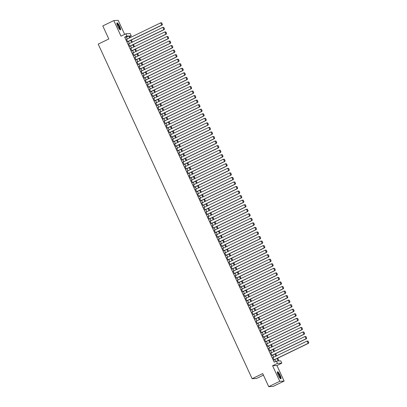 <?xml version="1.0" encoding="UTF-8"?>
<svg xmlns="http://www.w3.org/2000/svg" width="407" height="407" viewBox="0 0 407 407"><rect width="100%" height="100%" fill="white"/><g stroke="black" fill="none" stroke-linecap="round" stroke-linejoin="round"><path stroke-width="0.61" d="M280.133 375.239A3.917 0.85 64.2 0 0 277.508 371.759A3.917 0.85 64.2 0 0 278.296 375.33A3.917 0.85 64.2 0 0 280.922 378.81A3.917 0.85 64.2 0 0 280.133 375.239M119.653 26.323A3.917 0.85 64.2 0 0 117.023 22.843A3.917 0.85 64.2 0 0 117.811 26.414A3.917 0.85 64.2 0 0 120.441 29.894A3.917 0.85 64.2 0 0 119.653 26.323M277.711 358.191L278.993 360.978L280.764 360.892L281.807 363.166L277.442 363.385L276.399 361.111L278.169 361.019L277.019 358.526M276.953 365.517L272.588 365.735L279.751 381.303L268.717 386.65L273.082 386.431L284.117 381.084L276.953 365.517L281.807 363.166M263.421 375.132L256.481 378.495L252.111 378.714L98.214 44.114L108.806 38.986L102.798 25.916L113.828 20.569L120.991 36.142L125.844 33.786L130.215 33.567L131.258 35.841L129.487 35.928L130.25 37.586M124.644 34.371L118.198 20.35L113.828 20.569M129.777 36.559L131.258 35.841M279.751 381.303L284.117 381.084M273.204 357.468L272.853 357.361L274.104 360.088L274.298 359.849M271.113 352.925L270.762 352.818L272.013 355.545L272.207 355.301M269.022 348.377L268.671 348.27L269.922 350.997L270.116 350.758M266.931 343.834L266.58 343.722L267.831 346.454L268.025 346.209M264.84 339.285L264.489 339.179L265.74 341.905L265.934 341.661M262.749 334.737L262.398 334.63L263.65 337.357L263.843 337.118M260.658 330.194L260.307 330.087L261.559 332.814L261.752 332.57M258.567 325.646L258.216 325.539L259.468 328.266L259.661 328.027M256.476 321.103L256.125 320.991L257.377 323.723L257.57 323.479M254.385 316.554L254.034 316.448L255.286 319.174L255.479 318.93M252.294 312.006L251.943 311.899L253.195 314.626L253.388 314.387M250.203 307.463L249.852 307.356L251.104 310.083L251.297 309.839M248.112 302.915L247.761 302.808L249.013 305.535L249.206 305.296M246.021 298.372L245.67 298.26L246.922 300.992L247.115 300.748M243.93 293.823L243.579 293.717L244.831 296.444L245.024 296.199M241.839 289.275L241.488 289.168L242.74 291.895L242.933 291.656M239.748 284.732L239.397 284.625L240.649 287.352L240.842 287.108M237.657 280.184L237.306 280.077L238.558 282.804L238.751 282.565M235.567 275.641L235.215 275.534L236.467 278.261L236.66 278.017M233.476 271.093L233.125 270.986L234.376 273.713L234.569 273.473M231.385 266.549L231.034 266.437L232.285 269.169L232.478 268.925M229.294 262.001L228.943 261.894L230.194 264.621L230.387 264.377M227.203 257.453L226.852 257.346L228.103 260.073L228.296 259.834M225.112 252.91L224.761 252.803L226.012 255.53L226.206 255.286M223.021 248.362L222.665 248.255L223.921 250.982L224.115 250.743M220.93 243.818L220.574 243.707L221.83 246.439L222.024 246.194M218.839 239.27L218.483 239.163L219.739 241.89L219.933 241.646M216.748 234.722L216.392 234.615L217.648 237.342L217.842 237.103M214.657 230.179L214.301 230.072L215.557 232.799L215.751 232.555M212.566 225.631L212.21 225.524L213.466 228.251L213.66 228.012M210.475 221.087L210.119 220.976L211.375 223.708L211.569 223.463M208.384 216.539L208.028 216.432L209.284 219.159L209.473 218.915M206.293 211.991L205.937 211.884L207.194 214.611L207.382 214.372M204.202 207.448L203.846 207.341L205.103 210.068L205.291 209.824M202.111 202.9L201.755 202.793L203.012 205.52L203.2 205.281M200.015 198.357L199.664 198.25L200.921 200.977L201.109 200.732M197.924 193.808L197.573 193.701L198.83 196.428L199.018 196.184M195.833 189.265L195.482 189.153L196.739 191.88L196.927 191.641M193.742 184.717L193.391 184.61L194.648 187.337L194.836 187.093M191.651 180.169L191.3 180.062L192.557 182.789L192.745 182.55M189.56 175.626L189.209 175.519L190.466 178.246L190.654 178.001M187.469 171.077L187.118 170.971L188.375 173.697L188.563 173.458M185.378 166.534L185.027 166.422L186.284 169.154L186.472 168.91M183.287 161.986L182.936 161.879L184.193 164.606L184.381 164.362M181.196 157.438L180.845 157.331L182.102 160.058L182.29 159.819M179.105 152.895L178.754 152.788L180.011 155.515L180.199 155.27M177.014 148.346L176.663 148.24L177.92 150.966L178.108 150.727M174.924 143.803L174.572 143.691L175.829 146.423L176.017 146.179M172.833 139.255L172.482 139.148L173.738 141.875L173.926 141.631M170.742 134.707L170.391 134.6L171.647 137.327L171.835 137.088M168.651 130.164L168.3 130.057L169.556 132.784L169.744 132.54M166.56 125.615L166.209 125.509L167.465 128.236L167.653 127.996M164.469 121.072L164.118 120.96L165.374 123.692L165.563 123.448M162.378 116.524L162.027 116.417L163.283 119.144L163.472 118.9M160.287 111.976L159.936 111.869L161.192 114.596L161.381 114.357M158.196 107.433L157.845 107.326L159.101 110.053L159.29 109.809M156.105 102.885L155.754 102.778L157.01 105.505L157.199 105.265M154.014 98.341L153.663 98.235L154.919 100.961L155.108 100.717M151.923 93.793L151.572 93.686L152.828 96.413L153.017 96.174M149.832 89.25L149.481 89.138L150.738 91.87L150.926 91.626M147.741 84.702L147.39 84.595L148.647 87.322L148.835 87.078M145.65 80.154L145.299 80.047L146.556 82.774L146.744 82.535M143.559 75.61L143.208 75.504L144.465 78.23L144.653 77.986M141.468 71.062L141.117 70.955L142.374 73.682L142.562 73.443M139.377 66.519L139.026 66.407L140.283 69.139L140.471 68.895M137.286 61.971L136.935 61.864L138.192 64.591L138.38 64.347M135.195 57.423L134.844 57.316L136.101 60.043L136.289 59.804M133.104 52.879L132.753 52.773L134.01 55.5L134.198 55.255M131.013 48.331L130.662 48.224L131.919 50.951L132.107 50.712M128.922 43.788L128.571 43.676L129.828 46.408L130.016 46.164M127.35 38.991L126.455 37.042L124.684 37.129L274.191 362.179L276.399 361.111M275.671 361.462L274.817 359.595M273.723 357.219L272.726 355.052M271.632 352.671L270.635 350.503M269.541 348.127L268.544 345.96M267.45 343.579L266.453 341.412M265.359 339.036L264.362 336.864M263.268 334.488L262.266 332.321M261.177 329.94L260.175 327.772M259.086 325.397L258.084 323.229M256.995 320.848L255.993 318.681M254.904 316.305L253.902 314.133M252.813 311.757L251.811 309.59M250.717 307.209L249.72 305.041M248.626 302.666L247.629 300.498M246.535 298.117L245.538 295.95M244.444 293.574L243.447 291.407M242.353 289.026L241.356 286.859M240.262 284.483L239.265 282.31M238.171 279.935L237.174 277.767M236.08 275.386L235.083 273.219M233.989 270.843L232.992 268.676M231.898 266.295L230.901 264.128M229.807 261.752L228.81 259.58M227.717 257.204L226.719 255.036M225.626 252.655L224.628 250.488M223.535 248.112L222.537 245.945M221.444 243.564L220.446 241.397M219.353 239.021L218.356 236.849M217.262 234.473L216.265 232.305M215.171 229.924L214.174 227.757M213.08 225.381L212.083 223.214M210.989 220.833L209.992 218.666M208.898 216.29L207.901 214.118M206.807 211.742L205.81 209.574M204.716 207.199L203.719 205.026M202.625 202.65L201.628 200.483M200.534 198.102L199.537 195.935M198.443 193.559L197.446 191.392M196.352 189.011L195.355 186.844M194.261 184.468L193.264 182.295M192.17 179.919L191.173 177.752M190.079 175.371L189.082 173.204M187.988 170.828L186.991 168.661M185.897 166.28L184.9 164.113M183.806 161.737L182.809 159.564M181.715 157.188L180.718 155.021M179.624 152.64L178.627 150.473M177.533 148.097L176.536 145.93M175.442 143.549L174.445 141.382M173.351 139.006L172.354 136.833M171.261 134.458L170.263 132.29M169.17 129.909L168.172 127.742M167.079 125.366L166.081 123.199M164.988 120.818L163.99 118.651M162.897 116.275L161.9 114.108M160.806 111.727L159.809 109.559M158.715 107.183L157.718 105.011M156.624 102.635L155.627 100.468M154.533 98.087L153.536 95.92M152.442 93.544L151.445 91.377M150.351 88.996L149.354 86.828M148.26 84.453L147.263 82.28M146.169 79.904L145.172 77.737M144.078 75.356L143.081 73.189M141.987 70.813L140.99 68.646M139.896 66.265L138.899 64.097M137.805 61.722L136.808 59.549M135.714 57.173L134.717 55.006M133.623 52.625L132.626 50.458M131.532 48.082L130.535 45.915M129.441 43.534L128.444 41.366M126.831 39.24L126.48 39.133L127.737 41.86L127.925 41.616M272.588 365.735L277.442 363.385M124.684 37.129L126.892 36.06L125.844 33.786M268.717 386.65L262.703 373.58L252.111 378.714M131.344 39.962L132.341 42.13M133.435 44.511L134.432 46.678M135.526 49.054L136.523 51.226M137.617 53.602L138.614 55.769M139.708 58.15L140.705 60.317M141.799 62.693L142.796 64.861M143.89 67.241L144.887 69.409M145.981 71.785L146.978 73.952M148.072 76.333L149.069 78.5M150.163 80.876L151.16 83.048M152.254 85.424L153.251 87.591M154.345 89.972L155.342 92.14M156.436 94.516L157.433 96.683M158.527 99.064L159.524 101.231M160.617 103.607L161.615 105.779M162.708 108.155L163.706 110.322M164.799 112.703L165.797 114.871M166.89 117.247L167.888 119.414M168.981 121.795L169.978 123.962M171.072 126.338L172.069 128.51M173.163 130.886L174.16 133.053M175.254 135.434L176.251 137.602M177.345 139.977L178.342 142.145M179.436 144.526L180.433 146.693M181.527 149.069L182.524 151.241M183.618 153.617L184.615 155.784M185.709 158.16L186.706 160.333M187.8 162.708L188.797 164.876M189.891 167.257L190.888 169.424M191.982 171.8L192.979 173.967M194.073 176.348L195.07 178.515M196.164 180.891L197.161 183.064M198.255 185.439L199.252 187.607M200.346 189.988L201.343 192.155M202.437 194.531L203.434 196.698M204.528 199.079L205.525 201.246M206.619 203.622L207.616 205.794M208.71 208.17L209.707 210.338M210.801 212.719L211.798 214.886M212.892 217.262L213.889 219.429M214.982 221.81L215.98 223.977M217.073 226.353L218.071 228.525M219.164 230.901L220.162 233.069M221.255 235.45L222.253 237.617M223.346 239.993L224.343 242.16M225.437 244.541L226.434 246.708M227.528 249.084L228.525 251.251M229.619 253.632L230.616 255.8M231.71 258.175L232.707 260.348M233.801 262.724L234.798 264.891M235.892 267.272L236.889 269.439M237.983 271.815L238.98 273.982M240.074 276.363L241.071 278.53M242.165 280.906L243.162 283.079M244.256 285.455L245.253 287.622M246.347 290.003L247.344 292.17M248.438 294.546L249.435 296.713M250.529 299.094L251.526 301.261M252.62 303.637L253.617 305.81M254.711 308.185L255.708 310.353M256.802 312.734L257.799 314.901M258.893 317.277L259.89 319.444M260.984 321.825L261.981 323.992M263.075 326.368L264.072 328.541M265.166 330.916L266.163 333.084M267.257 335.46L268.254 337.632M269.348 340.008L270.345 342.175M271.438 344.556L272.436 346.723M273.529 349.099L274.527 351.266M275.62 353.647L276.618 355.815M129.558 37.922L128.663 35.974L126.892 36.06M275.926 356.15L274.928 353.983M273.835 351.602L272.838 349.435M271.744 347.059L270.747 344.887M269.653 342.511L268.656 340.344M267.562 337.963L266.565 335.795M265.471 333.419L264.474 331.252M263.38 328.871L262.383 326.704M261.289 324.328L260.292 322.161M259.198 319.78L258.201 317.613M257.107 315.237L256.11 313.064M255.016 310.689L254.019 308.521M252.925 306.14L251.928 303.973M250.834 301.597L249.837 299.43M248.743 297.049L247.746 294.882M246.652 292.506L245.655 290.333M244.561 287.958L243.564 285.79M242.47 283.409L241.473 281.242M240.379 278.866L239.382 276.699M238.288 274.318L237.291 272.151M236.197 269.775L235.2 267.603M234.106 265.227L233.109 263.059M232.015 260.678L231.018 258.511M229.924 256.135L228.927 253.968M227.834 251.587L226.836 249.42M225.743 247.044L224.745 244.872M223.652 242.496L222.654 240.328M221.561 237.953L220.563 235.78M219.47 233.404L218.473 231.237M217.379 228.856L216.382 226.689M215.288 224.313L214.291 222.146M213.197 219.765L212.2 217.597M211.106 215.222L210.109 213.049M209.015 210.673L208.018 208.506M206.924 206.125L205.927 203.958M204.833 201.582L203.836 199.415M202.742 197.034L201.745 194.867M200.651 192.491L199.654 190.318M198.56 187.942L197.563 185.775M196.469 183.394L195.472 181.227M194.378 178.851L193.381 176.684M192.287 174.303L191.29 172.136M190.196 169.76L189.199 167.587M188.105 165.211L187.108 163.044M186.014 160.663L185.017 158.496M183.923 156.12L182.926 153.953M181.832 151.572L180.835 149.405M179.741 147.029L178.744 144.861M177.65 142.481L176.653 140.313M175.559 137.937L174.562 135.765M173.468 133.389L172.471 131.222M171.378 128.841L170.38 126.674M169.287 124.298L168.289 122.131M167.196 119.75L166.198 117.582M165.105 115.206L164.107 113.034M163.014 110.658L162.017 108.491M160.923 106.11L159.926 103.943M158.832 101.567L157.835 99.4M156.741 97.019L155.744 94.851M154.65 92.475L153.653 90.303M152.559 87.927L151.562 85.76M150.468 83.379L149.471 81.212M148.377 78.836L147.38 76.669M146.286 74.288L145.289 72.12M144.195 69.745L143.198 67.572M142.104 65.196L141.107 63.029M140.013 60.653L139.016 58.481M137.922 56.105L136.925 53.938M135.831 51.557L134.834 49.389M133.74 47.014L132.743 44.846M131.649 42.465L130.652 40.298M126.455 37.042L128.663 35.974M126.587 39.362L160.745 22.812L161.681 22.863L162.413 24.456L161.681 22.863M127.681 41.738L162.088 25.071L161.793 25.086L160.745 22.812L161.564 22.868M127.63 41.631L161.793 25.086L162.296 24.461M162.088 25.071L162.413 24.456M116.87 23.509A3.393 0.738 -115.8 0 1 119.175 26.501A3.393 0.738 -115.8 0 1 119.821 29.604M119.612 29.38A3.139 0.682 64.2 0 0 118.895 26.613A3.139 0.682 64.2 0 0 116.911 23.809M120.202 29.879A3.892 0.845 64.2 0 0 119.292 26.496A3.892 0.845 64.2 0 0 116.885 23.041M277.35 372.425A3.393 0.738 -115.8 0 1 279.156 374.42A3.393 0.738 -115.8 0 1 280.484 378.093A3.393 0.738 -115.8 0 1 280.306 378.52M280.092 378.296A3.139 0.682 64.2 0 0 280.143 378.006A3.139 0.682 64.2 0 0 279.07 374.898A3.139 0.682 64.2 0 0 277.396 372.726M280.682 378.795A3.892 0.845 64.2 0 0 280.723 378.485A3.892 0.845 64.2 0 0 279.441 374.72A3.892 0.845 64.2 0 0 277.371 371.957M128.678 43.905L162.836 27.355L163.772 27.411L164.504 28.999L163.772 27.411M129.772 46.286L164.179 29.614L163.884 29.63L162.836 27.355L163.655 27.417M129.721 46.179L163.884 29.63L164.387 29.009M164.179 29.614L164.504 28.999M130.769 48.453L164.927 31.904L165.863 31.955L166.595 33.547L165.863 31.955M131.863 50.829L166.27 34.163L165.975 34.178L164.927 31.904L165.746 31.96M131.812 50.727L165.975 34.178L166.478 33.552M166.27 34.163L166.595 33.547M132.86 52.996L167.018 36.447L167.954 36.503L168.686 38.095L167.954 36.503M133.954 55.377L168.361 38.706L168.066 38.721L167.018 36.447L167.837 36.508M133.903 55.271L168.066 38.721L168.569 38.1M168.361 38.706L168.686 38.095M134.951 57.545L169.108 40.995L170.045 41.046L170.777 42.638L170.045 41.046M136.045 59.921L170.452 43.254L170.157 43.269L169.108 40.995L169.928 41.056M135.994 59.819L170.157 43.269L170.66 42.643M170.452 43.254L170.777 42.638M137.042 62.088L171.199 45.543L172.136 45.594L172.868 47.187L172.136 45.594M138.136 64.469L172.543 47.802L172.247 47.812L171.199 45.543L172.019 45.599M138.085 64.362L172.247 47.812L172.751 47.192M172.543 47.802L172.868 47.187M139.133 66.636L173.29 50.086L174.227 50.142L174.959 51.73L174.227 50.142M140.227 69.012L174.634 52.345L174.338 52.361L173.29 50.086L174.11 50.147M140.176 68.91L174.338 52.361L174.842 51.74M174.634 52.345L174.959 51.73M141.224 71.184L175.381 54.635L176.317 54.686L177.05 56.278L176.317 54.686M142.318 73.56L176.724 56.894L176.429 56.909L175.381 54.635L176.2 54.691M142.267 73.453L176.429 56.909L176.933 56.283M176.724 56.894L177.05 56.278M143.315 75.727L177.472 59.178L178.408 59.234L179.141 60.826L178.408 59.234M144.409 78.108L178.815 61.437L178.52 61.452L177.472 59.178L178.291 59.239M144.358 78.002L178.52 61.452L179.024 60.831M178.815 61.437L179.141 60.826M145.406 80.276L179.563 63.726L180.499 63.777L181.232 65.369L180.499 63.777M146.5 82.652L180.906 65.985L180.611 66L179.563 63.726L180.382 63.787M146.449 82.55L180.611 66L181.115 65.374M180.906 65.985L181.232 65.369M147.497 84.819L181.654 68.274L182.59 68.325L183.323 69.918L182.59 68.325M148.591 87.2L182.997 70.528L182.702 70.543L181.654 68.274L182.473 68.33M148.54 87.093L182.702 70.543L183.206 69.923M182.997 70.528L183.323 69.918M149.588 89.367L183.745 72.817L184.681 72.873L185.414 74.461L184.681 72.873M150.682 91.743L185.088 75.076L184.793 75.091L183.745 72.817L184.564 72.878M150.631 91.641L184.793 75.091L185.297 74.466M185.088 75.076L185.414 74.461M151.679 93.915L185.836 77.366L186.772 77.416L187.505 79.009L186.772 77.416M152.773 96.291L187.179 79.624L186.884 79.64L185.836 77.366L186.655 77.422M152.722 96.184L186.884 79.64L187.388 79.014M187.179 79.624L187.505 79.009M153.77 98.458L187.927 81.909L188.863 81.965L189.596 83.552L188.863 81.965M154.863 100.839L189.27 84.168L188.975 84.183L187.927 81.909L188.746 81.97M154.813 100.733L188.975 84.183L189.479 83.562M189.27 84.168L189.596 83.552M155.861 103.007L190.018 86.457L190.954 86.508L191.687 88.1L190.954 86.508M156.954 105.382L191.361 88.716L191.066 88.731L190.018 86.457L190.837 86.513M156.904 105.281L191.066 88.731L191.57 88.105M191.361 88.716L191.687 88.1M157.952 107.55L192.109 91.005L193.045 91.056L193.778 92.648L193.045 91.056M159.045 109.931L193.452 93.259L193.157 93.274L192.109 91.005L192.928 91.061M158.995 109.824L193.157 93.274L193.661 92.654M193.452 93.259L193.778 92.648M160.043 112.098L194.2 95.548L195.136 95.599L195.869 97.192L195.136 95.599M161.136 114.474L195.543 97.807L195.248 97.822L194.2 95.548L195.019 95.609M161.086 114.372L195.248 97.822L195.752 97.197M195.543 97.807L195.869 97.192M162.134 116.646L196.291 100.097L197.227 100.147L197.96 101.74L197.227 100.147M163.227 119.022L197.634 102.355L197.339 102.371L196.291 100.097L197.11 100.153M163.176 118.915L197.339 102.371L197.843 101.745M197.634 102.355L197.96 101.74M164.225 121.189L198.382 104.64L199.318 104.696L200.051 106.283L199.318 104.696M165.318 123.57L199.725 106.899L199.43 106.914L198.382 104.64L199.201 104.701M165.267 123.463L199.43 106.914L199.934 106.293M199.725 106.899L200.051 106.283M166.315 125.738L200.473 109.188L201.409 109.239L202.142 110.831L201.409 109.239M167.409 128.113L201.816 111.447L201.521 111.462L200.473 109.188L201.292 109.244M167.358 128.012L201.521 111.462L202.025 110.836M201.816 111.447L202.142 110.831M168.406 130.281L202.564 113.736L203.5 113.787L204.233 115.379L203.5 113.787M169.5 132.662L203.907 115.99L203.612 116.005L202.564 113.736L203.383 113.792M169.449 132.555L203.612 116.005L204.116 115.385M203.907 115.99L204.233 115.379M170.497 134.829L204.655 118.279L205.591 118.33L206.324 119.923L205.591 118.33M171.591 137.205L205.998 120.538L205.703 120.553L204.655 118.279L205.474 118.34M171.54 137.103L205.703 120.553L206.207 119.928M205.998 120.538L206.324 119.923M172.588 139.377L206.746 122.828L207.687 122.878L208.415 124.471L207.687 122.878M173.682 141.753L208.089 125.086L207.794 125.097L206.746 122.828L207.565 122.883M173.631 141.646L207.794 125.097L208.298 124.476M208.089 125.086L208.415 124.471M174.679 143.92L208.837 127.371L209.778 127.427L210.505 129.014L209.778 127.427M175.773 146.301L210.18 129.63L209.885 129.645L208.837 127.371L209.656 127.432M175.722 146.194L209.885 129.645L210.388 129.024M210.18 129.63L210.505 129.014M176.77 148.469L210.928 131.919L211.869 131.97L212.596 133.562L211.869 131.97M177.864 150.844L212.271 134.178L211.976 134.193L210.928 131.919L211.747 131.975M177.813 150.738L211.976 134.193L212.479 133.567M212.271 134.178L212.596 133.562M178.861 153.012L213.019 136.462L213.96 136.518L214.687 138.11L213.96 136.518M179.955 155.393L214.362 138.721L214.067 138.736L213.019 136.462L213.838 136.523M179.904 155.286L214.067 138.736L214.57 138.115M214.362 138.721L214.687 138.11M180.952 157.56L215.11 141.01L216.051 141.061L216.778 142.654L216.051 141.061M182.046 159.936L216.453 143.269L216.158 143.284L215.11 141.01L215.929 141.071M181.995 159.834L216.158 143.284L216.661 142.659M216.453 143.269L216.778 142.654M183.043 162.103L217.201 145.558L218.142 145.609L218.869 147.202L218.142 145.609M184.137 164.484L218.544 147.817L218.249 147.827L217.201 145.558L218.02 145.614M184.086 164.377L218.249 147.827L218.752 147.207M218.544 147.817L218.869 147.202M185.134 166.651L219.292 150.102L220.233 150.158L220.96 151.745L220.233 150.158M186.228 169.027L220.635 152.36L220.34 152.376L219.292 150.102L220.111 150.163M186.177 168.925L220.34 152.376L220.843 151.75M220.635 152.36L220.96 151.745M187.225 171.199L221.383 154.65L222.324 154.701L223.051 156.293L222.324 154.701M188.319 173.575L222.726 156.909L222.431 156.924L221.383 154.65L222.202 154.706M188.268 173.468L222.431 156.924L222.934 156.298M222.726 156.909L223.051 156.293M189.316 175.743L223.474 159.193L224.415 159.249L225.142 160.841L224.415 159.249M190.41 178.124L224.817 161.452L224.522 161.467L223.474 159.193L224.293 159.254M190.359 178.017L224.522 161.467L225.025 160.846M224.817 161.452L225.142 160.841M191.407 180.291L225.564 163.741L226.506 163.792L227.233 165.384L226.506 163.792M192.501 182.667L226.908 166L226.613 166.015L225.564 163.741L226.384 163.802M192.45 182.565L226.613 166.015L227.116 165.39M226.908 166L227.233 165.384M193.498 184.834L227.655 168.289L228.597 168.34L229.324 169.933L228.597 168.34M194.592 187.215L228.999 170.543L228.703 170.558L227.655 168.289L228.475 168.345M194.541 187.108L228.703 170.558L229.207 169.938M228.999 170.543L229.324 169.933M195.589 189.382L229.746 172.833L230.688 172.889L231.415 174.476L230.688 172.889M196.683 191.758L231.09 175.091L230.794 175.107L229.746 172.833L230.566 172.894M196.632 191.656L230.794 175.107L231.298 174.481M231.09 175.091L231.415 174.476M197.68 193.93L231.837 177.381L232.779 177.432L233.506 179.024L232.779 177.432M198.774 196.306L233.18 179.64L232.885 179.655L231.837 177.381L232.656 177.437M198.723 196.199L232.885 179.655L233.389 179.029M233.18 179.64L233.506 179.024M199.771 198.474L233.928 181.924L234.87 181.98L235.597 183.567L234.87 181.98M200.865 200.855L235.271 184.183L234.976 184.198L233.928 181.924L234.747 181.985M200.814 200.748L234.976 184.198L235.48 183.577M235.271 184.183L235.597 183.567M201.862 203.022L236.019 186.472L236.96 186.523L237.688 188.115L236.96 186.523M202.956 205.398L237.362 188.731L237.067 188.746L236.019 186.472L236.838 186.528M202.905 205.296L237.067 188.746L237.571 188.12M237.362 188.731L237.688 188.115M203.953 207.565L238.11 191.02L239.051 191.071L239.779 192.664L239.051 191.071M205.047 209.946L239.453 193.274L239.158 193.289L238.11 191.02L238.929 191.076M205.001 209.839L239.158 193.289L239.662 192.669M239.453 193.274L239.779 192.664M206.044 212.113L240.201 195.564L241.142 195.614L241.87 197.207L241.142 195.614M207.138 214.489L241.544 197.822L241.249 197.838L240.201 195.564L241.02 195.625M207.092 214.387L241.249 197.838L241.753 197.212M241.544 197.822L241.87 197.207M208.135 216.661L242.292 200.112L243.233 200.163L243.961 201.755L243.233 200.163M209.229 219.037L243.635 202.371L243.34 202.386L242.292 200.112L243.111 200.168M209.183 218.93L243.34 202.386L243.844 201.76M243.635 202.371L243.961 201.755M210.226 221.205L244.383 204.655L245.324 204.711L246.052 206.298L245.324 204.711M211.319 223.585L245.726 206.914L245.431 206.929L244.383 204.655L245.202 204.716M211.274 223.479L245.431 206.929L245.935 206.308M245.726 206.914L246.052 206.298M212.317 225.753L246.474 209.203L247.415 209.254L248.143 210.846L247.415 209.254M213.41 228.129L247.817 211.462L247.522 211.477L246.474 209.203L247.293 209.259M213.365 228.027L247.522 211.477L248.026 210.851M247.817 211.462L248.143 210.846M214.408 230.296L248.565 213.746L249.506 213.802L250.234 215.395L249.506 213.802M215.501 232.677L249.908 216.005L249.613 216.02L248.565 213.746L249.384 213.807M215.456 232.57L249.613 216.02L250.117 215.4M249.908 216.005L250.234 215.395M216.499 234.844L250.656 218.294L251.597 218.345L252.325 219.938L251.597 218.345M217.592 237.22L251.999 220.553L251.704 220.569L250.656 218.294L251.475 218.356M217.547 237.118L251.704 220.569L252.208 219.943M251.999 220.553L252.325 219.938M218.59 239.387L252.747 222.843L253.688 222.894L254.416 224.486L253.688 222.894M219.683 241.768L254.09 225.102L253.795 225.112L252.747 222.843L253.566 222.899M219.638 241.661L253.795 225.112L254.299 224.491M254.09 225.102L254.416 224.486M220.68 243.935L254.838 227.386L255.779 227.442L256.507 229.029L255.779 227.442M221.774 246.311L256.181 229.645L255.886 229.66L254.838 227.386L255.657 227.447M221.729 246.21L255.886 229.66L256.39 229.039M256.181 229.645L256.507 229.029M222.771 248.484L256.929 231.934L257.87 231.985L258.598 233.577L257.87 231.985M223.865 250.86L258.272 234.193L257.977 234.208L256.929 231.934L257.748 231.99M223.819 250.753L257.977 234.208L258.481 233.582M258.272 234.193L258.598 233.577M224.862 253.027L259.02 236.477L259.961 236.533L260.689 238.126L259.961 236.533M225.956 255.408L260.363 238.736L260.068 238.751L259.02 236.477L259.839 236.538M225.91 255.301L260.068 238.751L260.572 238.131M260.363 238.736L260.689 238.126M226.953 257.575L261.111 241.025L262.052 241.076L262.78 242.669L262.052 241.076M228.047 259.951L262.454 243.284L262.159 243.3L261.111 241.025L261.93 241.086M228.001 259.849L262.159 243.3L262.663 242.674M262.454 243.284L262.78 242.669M229.044 262.118L263.202 245.574L264.143 245.625L264.876 247.217L264.143 245.625M230.138 264.499L264.545 247.832L264.25 247.843L263.202 245.574L264.021 245.63M230.092 264.392L264.25 247.843L264.754 247.222M264.545 247.832L264.876 247.217M231.135 266.666L265.293 250.117L266.234 250.173L266.967 251.76L266.234 250.173M232.229 269.042L266.636 252.376L266.341 252.391L265.293 250.117L266.112 250.178M232.183 268.941L266.341 252.391L266.844 251.765M266.636 252.376L266.967 251.76M233.226 271.215L267.384 254.665L268.325 254.716L269.058 256.308L268.325 254.716M234.32 273.59L268.727 256.924L268.432 256.939L267.384 254.665L268.203 254.721M234.274 273.484L268.432 256.939L268.935 256.313M268.727 256.924L269.058 256.308M235.317 275.758L269.475 259.208L270.416 259.264L271.148 260.851L270.416 259.264M236.411 278.139L270.818 261.467L270.523 261.482L269.475 259.208L270.294 259.269M236.365 278.032L270.523 261.482L271.026 260.862M270.818 261.467L271.148 260.851M237.408 280.306L271.566 263.756L272.507 263.807L273.239 265.4L272.507 263.807M238.502 282.682L272.909 266.015L272.614 266.03L271.566 263.756L272.385 263.812M238.456 282.58L272.614 266.03L273.117 265.405M272.909 266.015L273.239 265.4M239.499 284.849L273.657 268.305L274.598 268.355L275.33 269.948L274.598 268.355M240.593 287.23L275 270.558L274.705 270.574L273.657 268.305L274.476 268.361M240.547 287.123L274.705 270.574L275.208 269.953M275 270.558L275.33 269.948M241.59 289.397L275.748 272.848L276.689 272.904L277.421 274.491L276.689 272.904M242.684 291.773L277.091 275.107L276.796 275.122L275.748 272.848L276.567 272.909M242.638 291.671L276.796 275.122L277.299 274.496M277.091 275.107L277.421 274.491M243.681 293.946L277.844 277.396L278.78 277.447L279.512 279.039L278.78 277.447M244.775 296.321L279.182 279.655L278.887 279.67L277.844 277.396L278.658 277.452M244.729 296.215L278.887 279.67L279.39 279.044M279.182 279.655L279.512 279.039M245.772 298.489L279.935 281.939L280.871 281.995L281.603 283.582L280.871 281.995M246.866 300.87L281.273 284.198L280.978 284.213L279.935 281.939L280.749 282M246.82 300.763L280.978 284.213L281.481 283.593M281.273 284.198L281.603 283.582M247.863 303.037L282.026 286.487L282.962 286.538L283.694 288.131L282.962 286.538M248.957 305.413L283.364 288.746L283.069 288.761L282.026 286.487L282.845 286.543M248.911 305.311L283.069 288.761L283.572 288.136M283.364 288.746L283.694 288.131M249.954 307.58L284.117 291.036L285.053 291.086L285.785 292.679L285.053 291.086M251.048 309.961L285.455 293.289L285.159 293.305L284.117 291.036L284.936 291.091M251.002 309.854L285.159 293.305L285.663 292.684M285.455 293.289L285.785 292.679M252.045 312.128L286.207 295.579L287.144 295.63L287.876 297.222L287.144 295.63M253.139 314.504L287.546 297.838L287.25 297.853L286.207 295.579L287.027 295.64M253.093 314.402L287.25 297.853L287.754 297.227M287.546 297.838L287.876 297.222M254.136 316.677L288.298 300.127L289.235 300.178L289.967 301.77L289.235 300.178M255.23 319.052L289.636 302.386L289.341 302.396L288.298 300.127L289.118 300.183M255.184 318.946L289.341 302.396L289.845 301.775M289.636 302.386L289.967 301.77M256.227 321.22L290.389 304.67L291.326 304.726L292.058 306.313L291.326 304.726M257.321 323.601L291.727 306.929L291.432 306.944L290.389 304.67L291.209 304.731M257.275 323.494L291.432 306.944L291.936 306.323M291.727 306.929L292.058 306.313M258.318 325.768L292.48 309.218L293.416 309.269L294.149 310.862L293.416 309.269M259.412 328.144L293.818 311.477L293.523 311.492L292.48 309.218L293.299 309.274M259.366 328.037L293.523 311.492L294.027 310.867M293.818 311.477L294.149 310.862M260.409 330.311L294.571 313.761L295.507 313.817L296.24 315.41L295.507 313.817M261.503 332.692L295.909 316.02L295.614 316.036L294.571 313.761L295.39 313.822M261.457 332.585L295.614 316.036L296.118 315.415M295.909 316.02L296.24 315.41M262.5 334.859L296.662 318.31L297.598 318.36L298.331 319.953L297.598 318.36M263.594 337.235L298 320.568L297.705 320.584L296.662 318.31L297.481 318.371M263.548 337.133L297.705 320.584L298.209 319.958M298 320.568L298.331 319.953M264.591 339.402L298.753 322.858L299.689 322.909L300.422 324.501L299.689 322.909M265.685 341.783L300.091 325.117L299.796 325.127L298.753 322.858L299.572 322.914M265.639 341.677L299.796 325.127L300.3 324.506M300.091 325.117L300.422 324.501M266.682 343.951L300.844 327.401L301.78 327.457L302.513 329.044L301.78 327.457M267.775 346.326L302.182 329.66L301.887 329.675L300.844 327.401L301.663 327.462M267.73 346.225L301.887 329.675L302.391 329.049M302.182 329.66L302.513 329.044M268.773 348.499L302.935 331.949L303.871 332L304.604 333.592L303.871 332M269.866 350.875L304.273 334.208L303.978 334.223L302.935 331.949L303.754 332.005M269.821 350.768L303.978 334.223L304.482 333.598M304.273 334.208L304.604 333.592M270.864 353.042L305.026 336.492L305.962 336.548L306.695 338.141L305.962 336.548M271.957 355.423L306.364 338.751L306.069 338.766L305.026 336.492L305.845 336.553M271.912 355.316L306.069 338.766L306.573 338.146M306.364 338.751L306.695 338.141M272.955 357.59L307.117 341.041L308.053 341.091L308.786 342.684L308.053 341.091M274.048 359.966L308.455 343.299L308.16 343.315L307.117 341.041L307.936 341.102M274.003 359.864L308.16 343.315L308.664 342.689M308.455 343.299L308.786 342.684"/></g></svg>
